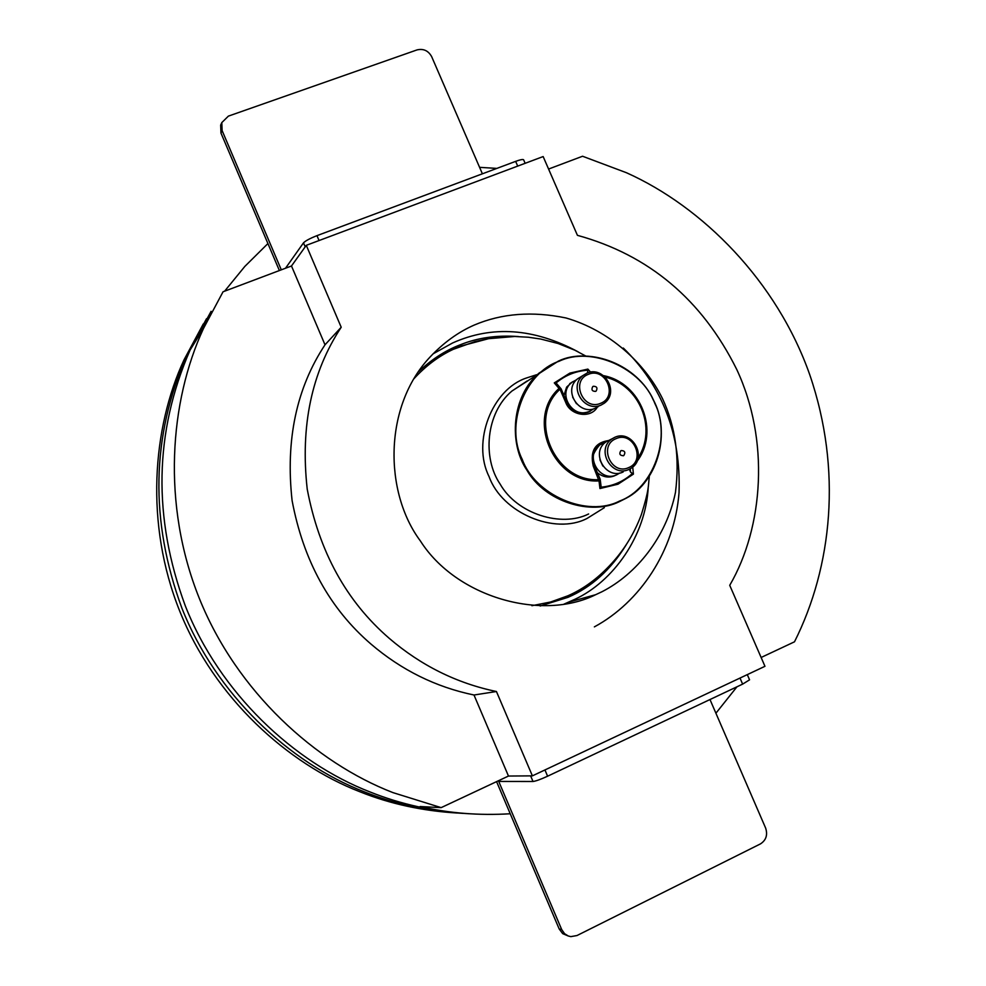 <?xml version="1.0" encoding="UTF-8"?>
<svg xmlns="http://www.w3.org/2000/svg" width="986" height="986" viewBox="0 0 986 986"><rect width="100%" height="100%" fill="white"/><g stroke="black" fill="none" stroke-linecap="round" stroke-linejoin="round"><path stroke-width="1.48" d="M203.301 323.938L184.025 359.828C152.436 427.949 144.757 523.837 179.674 611C214.566 698.137 287.813 763.916 359.915 791.77C389.852 803.824 422.242 810.911 457.085 813.019M473.995 695.007L508.468 776.044L532.391 775.859L496.439 691.519L473.995 695.007C435.775 687.094 401.413 670.086 370.896 644.006C329.657 608.473 303.38 560.652 292.09 500.543C285.447 440.052 296.429 388.127 325.01 344.804L341.205 327.253L306.289 245.329L291.486 265.986L325.01 344.804M306.289 245.329L543.15 156.564L577.426 235.334C648.936 254.992 702.057 299.707 736.752 369.479C769.622 439.645 763.756 526.98 729.726 585.314L764.963 666.302L532.391 775.859M496.439 691.519C456.764 683.273 421.047 665.562 389.31 638.398C346.394 601.374 319.033 551.605 307.213 489.081C300.249 426.149 311.576 372.215 341.205 327.253M474.254 325.06C501.751 313.363 532.341 311.009 566.001 317.973C609.545 330.532 645.103 363.255 662.555 398.738C675.546 426.728 679.847 457.972 675.447 492.495C666.277 537.271 636.401 574.123 602.027 591.711L595.643 594.706C542.152 621.426 456.382 597.627 420.369 540.932C384.109 492.384 383.492 406.676 429.834 357.265C443.429 342.783 458.231 332.048 474.254 325.06M433.014 353.888L452.549 342.992C492.137 325.195 534.005 328.153 578.153 351.842M648.258 486.813C645.879 536.335 612.799 581.678 575.109 599.192L563.992 604.135M496.87 168.396L479.578 167.337M267.921 243.554L244.824 266.43L224.611 291.19M761.13 657.477L794.494 641.812C832.159 566.802 842.278 469.866 809.826 374.939C776.869 281.059 702.389 206.74 626.492 172.747L582.566 156.244L548.586 169.05M736.973 686.786L715.91 713.223M510.23 813.758C479.06 815.656 449.012 813.253 420.085 806.536L441.161 807.633L508.468 776.044M291.486 265.986L223.046 291.782L203.51 328.437C169.617 401.635 161.618 504.314 199.221 598.145C236.837 691.852 315.606 762.671 392.933 792.608L441.161 807.633M211.09 311.317L190.113 350.005C154.26 432.139 152.682 517.465 185.343 605.971C219.595 692.813 293.643 762.4 370.206 792.029C401.154 804.403 434.05 811.638 468.88 813.733M463.272 813.388C428.355 811.441 395.411 804.268 364.426 791.881C288.824 762.634 215.724 693.959 181.942 608.239C149.699 520.879 151.289 436.625 186.711 355.478L206.518 318.712M623.3 348.033C662.419 385.994 681.006 434.222 679.034 492.729C674.473 550.915 639.889 602.273 594.373 626.874M525.144 163.319L523.603 159.757C522.814 159.177 520.164 159.707 515.653 161.371L316.974 235.654C309.974 238.415 305.475 240.818 303.491 242.852L305.192 246.857M285.521 268.229L303.491 242.852M221.394 123.496L220.667 125.099L220.963 133.061L222.109 130.583L221.813 122.584L228.382 116.126L417.029 49.904C423.438 48.413 428.318 50.668 431.658 56.633L482.388 173.807M279.383 270.546L220.963 133.061M222.109 130.583L281.293 269.819M496.574 781.627L559.185 928.972L561.687 929.552L498.743 781.442L533.007 781.491L530.616 775.871M747.302 674.634L749.57 679.835L742.631 684.124L547.6 776.204C540.636 779.396 535.78 781.146 533.007 781.491M568.318 936.022L562.698 933.656L559.185 928.972M709.982 699.53L765.654 828.117C767.835 834.957 766.11 840.208 760.465 843.893L576.983 935.541L570.845 936.626L568.293 936.01L564.559 933.68L561.687 929.552M632.716 467.056L633.406 474.13L617.975 484.212L599.944 488.538L599.02 480.909C553.639 483.966 525.452 418.409 559.037 388.447L554.28 382.901L569.871 373.102L587.866 369.097L590.589 372.104M599.944 488.538L600.893 487.195L600.745 484.939M610.174 440.348C595.445 441.925 589.801 450.503 593.239 466.07L599.02 480.909L600.178 479.171L599.094 479.627C554.736 482.61 527.19 418.532 560.011 389.248L559.037 388.447L561.034 388.866M557.435 384.774L555.894 383.123L554.28 382.901M587.545 372.893L587.866 369.097M629.314 469.25L630.559 472.121L633.406 474.13M597.43 472.836C603.149 477.15 608.83 478.136 614.512 475.782L614.771 475.671M619.701 473.058L616.583 474.87C599.735 482.881 583.761 455.384 600.166 444.711L605.305 442.431M602.865 466.07L599.919 459.796M610.26 439.707L606.328 441.654C589.788 452.426 605.909 480.17 622.893 472.084L623.164 471.974M628.785 469.496C611.665 477.631 595.408 449.653 612.072 438.807L614.82 437.291C632.371 429.083 648.246 458.145 630.88 468.399L628.785 469.496M628.624 467.635C611.295 475.794 598.182 445.487 616.053 438.647C633.332 430.611 646.397 460.696 628.624 467.635M621.217 450.553C624.841 450.713 625.716 452.364 623.83 455.507L623.448 455.717C619.837 455.569 618.949 453.917 620.823 450.775L621.217 450.553M572.435 381.865L566.617 387.116L563.967 395.448M593.547 408.894L589.209 411.643C573.174 419.062 556.831 394.043 571.658 382.457L576.527 379.758M576.465 403.718L572.644 397.161M581.173 376.627L577.549 378.846C562.599 390.518 579.09 415.772 595.248 408.29L598.219 406.651M600.893 405.172C584.612 412.703 567.985 387.239 583.046 375.469L586.99 373.102C603.678 365.51 620.021 391.947 604.245 403.249L600.893 405.172M600.72 403.274C583.342 411.224 570.29 381.052 588.198 374.397C605.515 366.57 618.53 396.52 600.72 403.274M593.338 386.265C596.838 386.339 597.775 387.929 596.148 391.06L595.569 391.393C592.081 391.331 591.144 389.741 592.746 386.611L593.338 386.265M316.974 235.654L319.057 240.535M515.653 161.371L517.712 166.104M742.631 684.124L740.005 678.072M547.6 776.204L544.938 769.943M626.098 544.987C610.728 569.822 591.378 587.262 568.059 597.306L540.168 606.02M417.953 372.289C430.931 359.865 444.822 350.782 459.636 345.038C477.249 337.791 496.87 334.969 518.488 336.559M531.91 605.712L550.718 601.978L567.837 595.815C581.74 589.751 594.644 580.729 606.563 568.749C622.129 553.282 633.751 535.151 641.442 514.347C649.503 488.39 648.073 486.492 649.306 476.546M489.352 338.481L460.536 346.148L453.326 349.303C438.844 356.02 425.57 365.991 413.516 379.203M604.356 507.667L587.089 518.426C554.871 535.275 502.034 512.966 489.056 476.558C471.653 441.999 492.088 389.236 526.487 377.983L536.594 374.729M626.32 498.14C658.833 480.527 670.813 432.201 653.2 399.552C637.252 365.153 591.292 346.468 558.544 361.024C589.517 346.123 638.571 365.868 653.188 399.774C670.702 430.29 658.599 481.599 626.32 498.14L619.331 501.664C591.144 515.912 544.753 501.751 526.931 470.211C508.505 443.269 511.66 396.249 539.022 373.127L558.483 361.049M559.013 361.295C591.181 345.593 642.009 368.172 654.827 403.397C671.922 436.798 653.447 488.945 619.504 501.061C587.594 517.736 535.127 495.44 522.161 459.217C504.795 424.83 524.922 372.412 559.013 361.295M527.128 380.99L511.882 391.072C485.593 413.27 482.474 458.268 500.075 484.003C517.095 514.15 561.539 527.633 588.63 513.965M593.239 466.07L594.311 465.626L600.178 479.171L601.029 485.962M566.851 402.35L561.12 388.854L560.011 389.248L565.841 402.732L566.864 402.387C572.792 412.296 580.655 415.18 590.466 411.039C581.888 416.486 567.455 408.857 566.938 402.337L561.12 388.854L556.794 383.764M565.841 402.732C570.783 415.71 590.799 418.754 597.331 407.144M587.212 370.243C575.368 371.155 564.929 375.444 555.894 383.123M603.592 375.654C641.134 382.851 659.905 431.843 636.907 461.51M630.214 468.781L630.559 472.121M599.661 444.957C592.29 453.659 590.503 460.548 594.311 465.626L594.238 465.663C591.23 457.455 593.042 450.553 599.661 444.957L601.793 443.737M632.1 473.761C623.214 481.612 612.811 486.086 600.893 487.195M600.092 479.208L594.238 465.663M638.115 457.812C657.292 428.602 639.668 385.218 605.244 377.108M595.643 594.706L568.947 602.076M190.113 350.005L203.486 328.474M184.062 359.754L186.711 355.478M220.667 125.099L221.813 122.584M585.561 355.921L574.85 350.203L558.076 343.498L540.722 339.036L528.311 337.224L514.741 336.485L487.897 338.74L474.821 341.661L453.326 349.303L460.524 346.148M558.544 361.024L511.882 391.072M606.328 441.654L612.072 438.807M623.189 455.803L623.83 455.507M569.723 383.64L571.658 382.457M577.549 378.846L583.046 375.469"/></g></svg>
